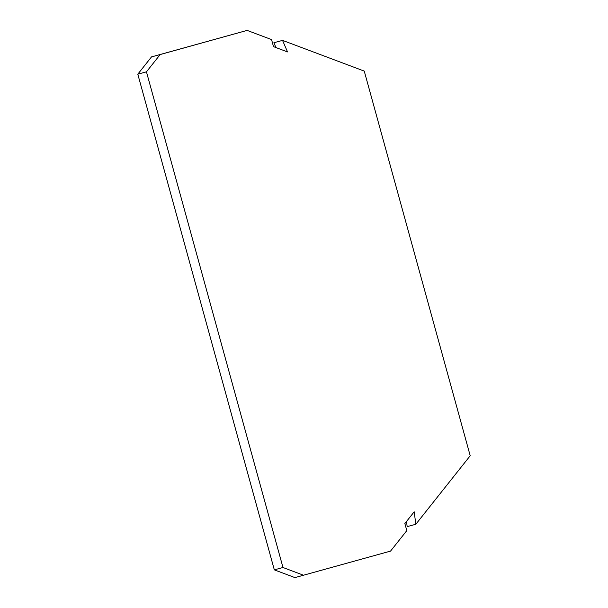 <?xml version="1.0" encoding="UTF-8"?>
<svg xmlns="http://www.w3.org/2000/svg" width="608" height="608" viewBox="0 0 608 608"><rect width="100%" height="100%" fill="white"/><g stroke="black" fill="none" stroke-linecap="round" stroke-linejoin="round"><path stroke-width="0.91" d="M303.59 575.252L282.978 567.5L274.322 569.856L294.933 577.6L390.549 551.099L406.813 530.609L404.86 523.541L414.192 511.792L415.826 524.263L470.204 455.742L364.253 71.098L282.545 40.379L273.889 42.727L275.979 47.584M406.501 521.482L407.17 526.612L415.826 524.263M282.545 40.379L287.523 51.923L273.501 46.649L271.556 39.581L247.122 30.4L160.162 54.553L146.452 71.835L137.796 74.184L274.322 569.856M247.122 30.4L151.506 56.901L137.796 74.184M282.978 567.5L146.452 71.835M151.506 56.901L160.162 54.553"/></g></svg>
